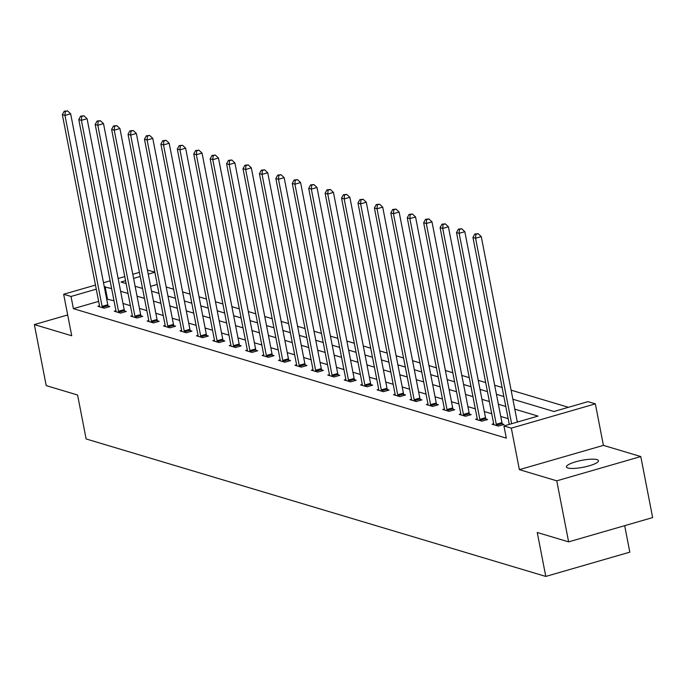 <?xml version="1.0" encoding="UTF-8"?>
<svg xmlns="http://www.w3.org/2000/svg" width="687" height="687" viewBox="0 0 687 687"><rect width="100%" height="100%" fill="white"/><g stroke="black" fill="none" stroke-linecap="round" stroke-linejoin="round"><path stroke-width="1.03" d="M596.986 459.612A16.308 3.529 -11 0 0 578.677 461.011A16.308 3.529 -11 0 0 566.449 466.92A16.308 3.529 -11 0 0 567.917 468.01A16.308 3.529 -11 0 0 586.234 466.602A16.308 3.529 -11 0 0 598.463 460.694A16.308 3.529 -11 0 0 596.986 459.612M512.871 399.224L553.911 411.504L587.969 401.655L595.346 403.862L511.317 428.147L503.949 425.94L538.007 416.099L514.795 409.151M603.409 445.374L519.381 469.65L556.762 480.831L568.621 541.871L652.65 517.586L640.782 456.546L603.409 445.374L595.346 403.862M624.672 525.675L629.816 552.15L545.796 576.436L86.133 438.959L77.588 395.008L46.218 385.622L34.35 324.582L71.723 335.763L63.659 294.259L95.476 285.062M147.439 270.051L154.833 272.112M568.415 407.305L511.102 390.164M502.111 387.477L494.683 385.252M485.683 382.565L478.255 380.34M469.264 377.652L461.836 375.428M452.836 372.74L445.408 370.516M436.408 367.828L428.989 365.604M419.989 362.916L412.561 360.692M403.561 358.004L396.141 355.78M387.142 353.092L379.713 350.868M370.714 348.18L363.294 345.956M354.294 343.268L346.866 341.044M337.867 338.356L330.447 336.132M321.447 333.444L314.019 331.22M305.019 328.532L297.591 326.308M288.6 323.62L281.172 321.396M272.172 318.708L264.744 316.484M255.744 313.796L248.325 311.572M239.325 308.884L231.897 306.66M222.897 303.972L215.478 301.748M206.478 299.06L199.05 296.836M190.05 294.148L182.63 291.923M173.631 289.236L166.202 287.011M556.762 480.831L640.782 456.546M67.678 314.955L34.35 324.582M157.229 284.444L150.608 286.359M98.645 301.378L73.397 308.669L506.319 438.143L503.949 425.94M518.453 421.749L517.174 421.363M508.174 418.666L500.746 416.451M491.746 413.754L484.318 411.539M475.327 408.842L467.899 406.627M458.899 403.93L451.471 401.715M442.48 399.018L435.051 396.803M426.052 394.106L418.623 391.891M409.624 389.194L402.204 386.979M393.204 384.282L385.776 382.066M376.777 379.37L369.357 377.154M360.357 374.458L352.929 372.242M343.929 369.546L336.51 367.33M327.51 364.634L320.082 362.418M311.082 359.722L303.654 357.506M294.663 354.81L287.235 352.594M278.235 349.898L270.807 347.682M261.816 344.986L254.388 342.77M245.388 340.074L237.96 337.858M228.96 335.162L221.54 332.946M212.541 330.249L205.112 328.034M196.113 325.337L188.693 323.122M179.693 320.425L172.265 318.21M163.266 315.513L155.846 313.298M146.846 310.601L139.418 308.386M130.418 305.689L122.999 303.474M113.999 300.777L106.665 299.06M99.503 305.827L97.863 306.308L104.184 308.197L109.86 306.557L108.16 306.041M115.931 310.739L114.291 311.22L120.603 313.109L126.288 311.469L124.579 310.953M132.351 315.651L130.71 316.132L137.031 318.021L142.707 316.381L141.007 315.865M148.778 320.571L147.138 321.044L153.459 322.933L159.135 321.293L157.426 320.777M165.198 325.483L163.558 325.956L169.878 327.845L175.554 326.205L173.854 325.69M181.626 330.395L179.985 330.868L186.306 332.757L191.982 331.117L190.273 330.602M198.045 335.308L196.413 335.78L202.725 337.669L208.401 336.029L206.701 335.514M214.473 340.22L212.833 340.692L219.153 342.581L224.829 340.941L223.12 340.426M230.892 345.132L229.26 345.604L235.572 347.493L241.249 345.853L239.548 345.338M247.32 350.044L245.68 350.516L252 352.405L257.677 350.765L255.968 350.25M263.739 354.956L262.108 355.428L268.419 357.317L274.096 355.677L272.395 355.162M280.167 359.868L278.527 360.34L284.847 362.229L290.524 360.589L288.823 360.074M296.595 364.78L294.955 365.252L301.267 367.141L306.952 365.501L305.243 364.986M313.014 369.692L311.374 370.164L317.695 372.053L323.371 370.413L321.671 369.898M329.442 374.604L327.802 375.076L334.114 376.965L339.799 375.325L338.09 374.81M345.862 379.516L344.221 379.988L350.542 381.878L356.218 380.237L354.518 379.722M362.289 384.428L360.649 384.9L366.97 386.79L372.646 385.149L370.937 384.634M378.709 389.34L377.077 389.812L383.389 391.702L389.065 390.061L387.365 389.546M395.137 394.252L393.496 394.724L399.817 396.614L405.493 394.973L403.784 394.458M411.556 399.164L409.924 399.636L416.236 401.526L421.912 399.886L420.212 399.37M427.984 404.076L426.344 404.549L432.664 406.438L438.34 404.798L436.631 404.282M444.403 408.988L442.772 409.461L449.083 411.35L454.76 409.71L453.059 409.194M460.831 413.9L459.191 414.373L465.511 416.262L471.188 414.622L469.487 414.106M477.259 418.812L475.619 419.285L481.931 421.174L487.615 419.534L485.907 419.018M493.678 423.724L492.038 424.197L498.358 426.086L504.035 424.446L502.334 423.931M519.381 469.65L511.317 428.147M73.397 308.669L71.027 296.458L63.659 294.259M568.621 541.871L537.251 532.485L545.796 576.436M125.566 280.7L120.989 282.022L126.116 283.559M135.116 286.247L142.544 288.471M151.544 291.159L158.963 293.383M167.963 296.071L175.391 298.295M184.391 300.983L191.81 303.207M200.81 305.895L208.238 308.12M217.238 310.807L224.658 313.032M233.657 315.719L241.085 317.944M250.085 320.631L257.513 322.856M266.504 325.544L273.933 327.768M282.932 330.456L290.361 332.68M299.36 335.368L306.78 337.592M315.78 340.28L323.208 342.504M332.207 345.192L339.627 347.416M348.627 350.104L356.055 352.328M365.055 355.016L372.474 357.24M381.474 359.928L388.902 362.152M397.902 364.84L405.321 367.064M414.321 369.752L421.749 371.976M430.749 374.664L438.177 376.888M447.168 379.576L454.596 381.8M463.596 384.488L471.024 386.712M480.015 389.4L487.444 391.624M496.443 394.312L503.872 396.536M154.858 272.241L148.237 274.147M140.208 276.466L133.587 278.381M103.497 282.743L110.118 280.828M118.147 278.51L124.768 276.595M132.789 274.276L139.409 272.37M111.62 288.574L104.295 286.848M96.266 289.167L71.027 296.458M505.795 406.464L498.376 404.239M489.376 401.552L481.948 399.327M472.948 396.639L465.528 394.415M456.529 391.727L449.1 389.503M440.101 386.815L432.681 384.591M423.681 381.903L416.253 379.679M407.254 376.991L399.825 374.767M390.834 372.079L383.406 369.855M374.406 367.167L366.978 364.943M357.979 362.255L350.559 360.031M341.559 357.343L334.131 355.119M325.131 352.431L317.712 350.207M308.712 347.519L301.284 345.295M292.284 342.607L284.865 340.383M275.865 337.695L268.437 335.471M259.437 332.783L252.017 330.559M243.018 327.871L235.589 325.647M226.59 322.959L219.162 320.735M210.17 318.047L202.742 315.822M193.743 313.135L186.314 310.91M177.323 308.223L169.895 305.998M160.895 303.31L153.467 301.086M144.468 298.398L137.048 296.174M128.048 293.486L120.62 291.262M107.464 298.828L105.094 286.616M102.097 306.376L107.773 304.736L70.658 113.802L64.982 115.442L102.097 306.376A2.55 0.953 -106.1 0 0 102.346 307.304L102.475 307.682M65.274 111.534L67.549 110.882L64.226 111.225L65.274 111.534L64.982 115.442L62.345 114.652L99.46 305.586A2.55 0.953 -106.1 0 1 99.563 306.471L99.572 306.814M107.773 304.736A2.55 0.953 -106.1 0 0 108.022 305.663L108.477 306.952M70.658 113.802L67.549 110.882M64.226 111.225L62.345 114.652M118.516 311.288L124.192 309.648L87.077 118.714L81.401 120.354L118.516 311.288A2.55 0.953 -106.1 0 0 118.774 312.216L118.903 312.594M81.701 116.447L83.969 115.794L80.645 116.137L81.701 116.447L81.401 120.354L78.773 119.564L115.888 310.498A2.55 0.953 -106.1 0 1 115.983 311.383L115.991 311.726M124.192 309.648A2.55 0.953 -106.1 0 0 124.45 310.576L124.897 311.864M87.077 118.714L83.969 115.794M80.645 116.137L78.773 119.564M134.944 316.2L140.62 314.56L103.505 123.626L97.829 125.266L134.944 316.2A2.55 0.953 -106.1 0 0 135.193 317.128L135.33 317.506M98.121 121.359L100.396 120.706L97.073 121.049L98.121 121.359L97.829 125.266L95.192 124.476L132.308 315.41A2.55 0.953 -106.1 0 1 132.411 316.295L132.419 316.638M140.62 314.56A2.55 0.953 -106.1 0 0 140.869 315.488L141.324 316.776M103.505 123.626L100.396 120.706M97.073 121.049L95.192 124.476M151.363 321.112L157.04 319.472L119.933 128.538L114.248 130.178L151.363 321.112A2.55 0.953 -106.1 0 0 151.621 322.04L151.75 322.418M114.549 126.271L116.816 125.618L113.492 125.961L114.549 126.271L114.248 130.178L111.62 129.388L148.736 320.322A2.55 0.953 -106.1 0 1 148.839 321.207L148.839 321.55M157.04 319.472A2.55 0.953 -106.1 0 0 157.297 320.4L157.744 321.688M119.933 128.538L116.816 125.618M113.492 125.961L111.62 129.388M167.791 326.024L173.468 324.384L136.352 133.45L130.676 135.09L167.791 326.024A2.55 0.953 -106.1 0 0 168.04 326.952L168.178 327.33M130.977 131.183L133.244 130.53L129.92 130.874L130.977 131.183L130.676 135.09L128.04 134.3L165.155 325.234A2.55 0.953 -106.1 0 1 165.258 326.119L165.266 326.462M173.468 324.384A2.55 0.953 -106.1 0 0 173.717 325.312L174.172 326.6M136.352 133.45L133.244 130.53M129.92 130.874L128.04 134.3M184.21 330.936L189.887 329.296L152.78 138.362L147.104 140.002L184.21 330.936A2.55 0.953 -106.1 0 0 184.468 331.864L184.597 332.242M147.396 136.103L149.672 135.442L146.34 135.786L147.396 136.103L147.104 140.002L144.468 139.212L181.583 330.146A2.55 0.953 -106.1 0 1 181.686 331.031L181.686 331.374M189.887 329.296A2.55 0.953 -106.1 0 0 190.144 330.224L190.591 331.512M152.78 138.362L149.672 135.442M146.34 135.786L144.468 139.212M200.638 335.849L206.315 334.208L169.2 143.274L163.523 144.914L200.638 335.849A2.55 0.953 -106.1 0 0 200.887 336.776L201.025 337.154M163.824 141.015L166.091 140.354L162.767 140.698L163.824 141.015L163.523 144.914L160.895 144.124L198.002 335.058A2.55 0.953 -106.1 0 1 198.105 335.943L198.114 336.287M206.315 334.208A2.55 0.953 -106.1 0 0 206.564 335.136L207.019 336.424M169.2 143.274L166.091 140.354M162.767 140.698L160.895 144.124M217.058 340.761L222.743 339.12L185.627 148.186L179.951 149.826L217.058 340.761A2.55 0.953 -106.1 0 0 217.315 341.688L217.444 342.066M180.243 145.927L182.519 145.266L179.195 145.61L180.243 145.927L179.951 149.826L177.315 149.036L214.43 339.971A2.55 0.953 -106.1 0 1 214.533 340.855L214.542 341.199M222.743 339.12A2.55 0.953 -106.1 0 0 222.992 340.048L223.438 341.336M185.627 148.186L182.519 145.266M179.195 145.61L177.315 149.036M233.486 345.673L239.162 344.032L202.047 153.098L196.37 154.738L233.486 345.673A2.55 0.953 -106.1 0 0 233.735 346.6L233.872 346.978M196.671 150.839L198.938 150.178L195.615 150.522L196.671 150.839L196.37 154.738L193.743 153.948L230.849 344.883A2.55 0.953 -106.1 0 1 230.952 345.767L230.961 346.111M239.162 344.032A2.55 0.953 -106.1 0 0 239.419 344.96L239.866 346.248M202.047 153.098L198.938 150.178M195.615 150.522L193.743 153.948M249.905 350.585L255.59 348.944L218.475 158.01L212.798 159.65L249.905 350.585A2.55 0.953 -106.1 0 0 250.162 351.512L250.291 351.89M213.09 155.751L215.366 155.09L212.043 155.434L213.09 155.751L212.798 159.65L210.162 158.86L247.277 349.795A2.55 0.953 -106.1 0 1 247.38 350.679L247.389 351.023M255.59 348.944A2.55 0.953 -106.1 0 0 255.839 349.872L256.294 351.16M218.475 158.01L215.366 155.09M212.043 155.434L210.162 158.86M266.333 355.497L272.009 353.857L234.894 162.922L229.218 164.562L266.333 355.497A2.55 0.953 -106.1 0 0 266.59 356.424L266.719 356.802M229.518 160.664L231.785 160.002L228.462 160.346L229.518 160.664L229.218 164.562L226.59 163.772L263.705 354.707A2.55 0.953 -106.1 0 1 263.799 355.591L263.808 355.935M272.009 353.857A2.55 0.953 -106.1 0 0 272.267 354.784L272.713 356.072M234.894 162.922L231.785 160.002M228.462 160.346L226.59 163.772M282.761 360.409L288.437 358.769L251.322 167.834L245.645 169.474L282.761 360.409A2.55 0.953 -106.1 0 0 283.01 361.336L283.138 361.714M245.937 165.576L248.213 164.914L244.89 165.258L245.937 165.576L245.645 169.474L243.009 168.684L280.124 359.619A2.55 0.953 -106.1 0 1 280.227 360.503L280.236 360.847M288.437 358.769A2.55 0.953 -106.1 0 0 288.686 359.696L289.141 360.984M251.322 167.834L248.213 164.914M244.89 165.258L243.009 168.684M299.18 365.321L304.856 363.681L267.741 172.746L262.065 174.386L299.18 365.321A2.55 0.953 -106.1 0 0 299.438 366.248L299.566 366.626M262.365 170.488L264.632 169.826L261.309 170.17L262.365 170.488L262.065 174.386L259.437 173.596L296.552 364.531A2.55 0.953 -106.1 0 1 296.647 365.415L296.655 365.759M304.856 363.681A2.55 0.953 -106.1 0 0 305.114 364.608L305.56 365.896M267.741 172.746L264.632 169.826M261.309 170.17L259.437 173.596M315.608 370.233L321.284 368.593L284.169 177.658L278.493 179.298L315.608 370.233A2.55 0.953 -106.1 0 0 315.857 371.16L315.986 371.538M278.785 175.4L281.06 174.738L277.737 175.082L278.785 175.4L278.493 179.298L275.856 178.508L312.971 369.443A2.55 0.953 -106.1 0 1 313.074 370.327L313.083 370.671M321.284 368.593A2.55 0.953 -106.1 0 0 321.533 369.52L321.988 370.808M284.169 177.658L281.06 174.738M277.737 175.082L275.856 178.508M332.027 375.145L337.703 373.505L300.597 182.57L294.912 184.21L332.027 375.145A2.55 0.953 -106.1 0 0 332.285 376.072L332.414 376.45M295.212 180.312L297.48 179.65L294.156 179.994L295.212 180.312L294.912 184.21L292.284 183.42L329.399 374.355A2.55 0.953 -106.1 0 1 329.494 375.239L329.502 375.583M337.703 373.505A2.55 0.953 -106.1 0 0 337.961 374.432L338.408 375.72M300.597 182.57L297.48 179.65M294.156 179.994L292.284 183.42M348.455 380.057L354.131 378.417L317.016 187.482L311.34 189.123L348.455 380.057A2.55 0.953 -106.1 0 0 348.704 380.984L348.841 381.362M311.632 185.224L313.907 184.563L310.584 184.906L311.632 185.224L311.34 189.123L308.703 188.332L345.819 379.267A2.55 0.953 -106.1 0 1 345.922 380.151L345.93 380.495M354.131 378.417A2.55 0.953 -106.1 0 0 354.38 379.344L354.835 380.632M317.016 187.482L313.907 184.563M310.584 184.906L308.703 188.332M364.874 384.969L370.551 383.329L333.444 192.394L327.759 194.035L364.874 384.969A2.55 0.953 -106.1 0 0 365.132 385.896L365.261 386.274M328.06 190.136L330.327 189.475L327.003 189.818L328.06 190.136L327.759 194.035L325.131 193.245L362.247 384.179A2.55 0.953 -106.1 0 1 362.35 385.072L362.35 385.407M370.551 383.329A2.55 0.953 -106.1 0 0 370.808 384.256L371.255 385.544M333.444 192.394L330.327 189.475M327.003 189.818L325.131 193.245M381.302 389.881L386.979 388.241L349.863 197.306L344.187 198.947L381.302 389.881A2.55 0.953 -106.1 0 0 381.551 390.809L381.689 391.186M344.488 195.048L346.755 194.387L343.431 194.73L344.488 195.048L344.187 198.947L341.559 198.157L378.666 389.091A2.55 0.953 -106.1 0 1 378.769 389.984L378.777 390.319M386.979 388.241A2.55 0.953 -106.1 0 0 387.228 389.168L387.683 390.456M349.863 197.306L346.755 194.387M343.431 194.73L341.559 198.157M397.721 394.793L403.406 393.153L366.291 202.218L360.615 203.859L397.721 394.793A2.55 0.953 -106.1 0 0 397.979 395.721L398.108 396.098M360.907 199.96L363.183 199.299L359.859 199.642L360.907 199.96L360.615 203.859L357.979 203.069L395.094 394.003A2.55 0.953 -106.1 0 1 395.197 394.896L395.205 395.231M403.406 393.153A2.55 0.953 -106.1 0 0 403.655 394.08L404.102 395.368M366.291 202.218L363.183 199.299M359.859 199.642L357.979 203.069M414.149 399.705L419.826 398.065L382.711 207.13L377.034 208.771L414.149 399.705A2.55 0.953 -106.1 0 0 414.398 400.633L414.536 401.01M377.335 204.872L379.602 204.211L376.278 204.554L377.335 204.872L377.034 208.771L374.406 207.981L411.513 398.915A2.55 0.953 -106.1 0 1 411.616 399.808L411.625 400.143M419.826 398.065A2.55 0.953 -106.1 0 0 420.083 398.992L420.53 400.281M382.711 207.13L379.602 204.211M376.278 204.554L374.406 207.981M430.569 404.617L436.254 402.977L399.138 212.043L393.462 213.683L430.569 404.617A2.55 0.953 -106.1 0 0 430.826 405.545L430.955 405.923M393.754 209.784L396.03 209.123L392.706 209.466L393.754 209.784L393.462 213.683L390.826 212.893L427.941 403.827A2.55 0.953 -106.1 0 1 428.044 404.72L428.053 405.055M436.254 402.977A2.55 0.953 -106.1 0 0 436.503 403.904L436.949 405.193M399.138 212.043L396.03 209.123M392.706 209.466L390.826 212.893M446.997 409.529L452.673 407.889L415.558 216.955L409.881 218.595L446.997 409.529A2.55 0.953 -106.1 0 0 447.246 410.457L447.383 410.835M410.182 214.696L412.449 214.035L409.126 214.378L410.182 214.696L409.881 218.595L407.254 217.805L444.36 408.739A2.55 0.953 -106.1 0 1 444.463 409.632L444.472 409.967M452.673 407.889A2.55 0.953 -106.1 0 0 452.931 408.817L453.377 410.105M415.558 216.955L412.449 214.035M409.126 214.378L407.254 217.805M463.424 414.441L469.101 412.801L431.986 221.867L426.309 223.507L463.424 414.441A2.55 0.953 -106.1 0 0 463.673 415.377L463.802 415.747M426.601 219.608L428.877 218.947L425.554 219.29L426.601 219.608L426.309 223.507L423.673 222.717L460.788 413.651A2.55 0.953 -106.1 0 1 460.891 414.544L460.9 414.879M469.101 412.801A2.55 0.953 -106.1 0 0 469.35 413.729L469.805 415.017M431.986 221.867L428.877 218.947M425.554 219.29L423.673 222.717M479.844 419.353L485.52 417.713L448.405 226.779L442.729 228.419L479.844 419.353A2.55 0.953 -106.1 0 0 480.101 420.289L480.23 420.659M443.029 224.52L445.296 223.859L441.973 224.202L443.029 224.52L442.729 228.419L440.101 227.629L477.216 418.563A2.55 0.953 -106.1 0 1 477.31 419.456L477.319 419.791M485.52 417.713A2.55 0.953 -106.1 0 0 485.778 418.641L486.224 419.929M448.405 226.779L445.296 223.859M441.973 224.202L440.101 227.629M496.272 424.265L501.948 422.625L464.833 231.691L459.156 233.331L496.272 424.265A2.55 0.953 -106.1 0 0 496.521 425.201L496.649 425.571M459.448 229.432L461.724 228.771L458.401 229.115L459.448 229.432L459.156 233.331L456.52 232.541L493.635 423.475A2.55 0.953 -106.1 0 1 493.738 424.368L493.747 424.703M501.948 422.625A2.55 0.953 -106.1 0 0 502.197 423.553L502.652 424.841M464.833 231.691L461.724 228.771M458.401 229.115L456.52 232.541M517.311 422.076L481.261 236.603L475.576 238.243L511.635 423.716M475.876 234.344L478.143 233.683L474.82 234.027L475.876 234.344L475.576 238.243L472.948 237.453L509.282 424.394M481.261 236.603L478.143 233.683M474.82 234.027L472.948 237.453M102.346 307.304L108.022 305.663M118.774 312.216L124.45 310.576M135.193 317.128L140.869 315.488M151.621 322.04L157.297 320.4M168.04 326.952L173.717 325.312M184.468 331.864L190.144 330.224M200.887 336.776L206.564 335.136M217.315 341.688L222.992 340.048M233.735 346.6L239.419 344.96M250.162 351.512L255.839 349.872M266.59 356.424L272.267 354.784M283.01 361.336L288.686 359.696M299.438 366.248L305.114 364.608M315.857 371.16L321.533 369.52M332.285 376.072L337.961 374.432M348.704 380.984L354.38 379.344M365.132 385.896L370.808 384.256M381.551 390.809L387.228 389.168M397.979 395.721L403.655 394.08M414.398 400.633L420.083 398.992M430.826 405.545L436.503 403.904M447.246 410.457L452.931 408.817M463.673 415.377L469.35 413.729M480.101 420.289L485.778 418.641M496.521 425.201L502.197 423.553"/></g></svg>
